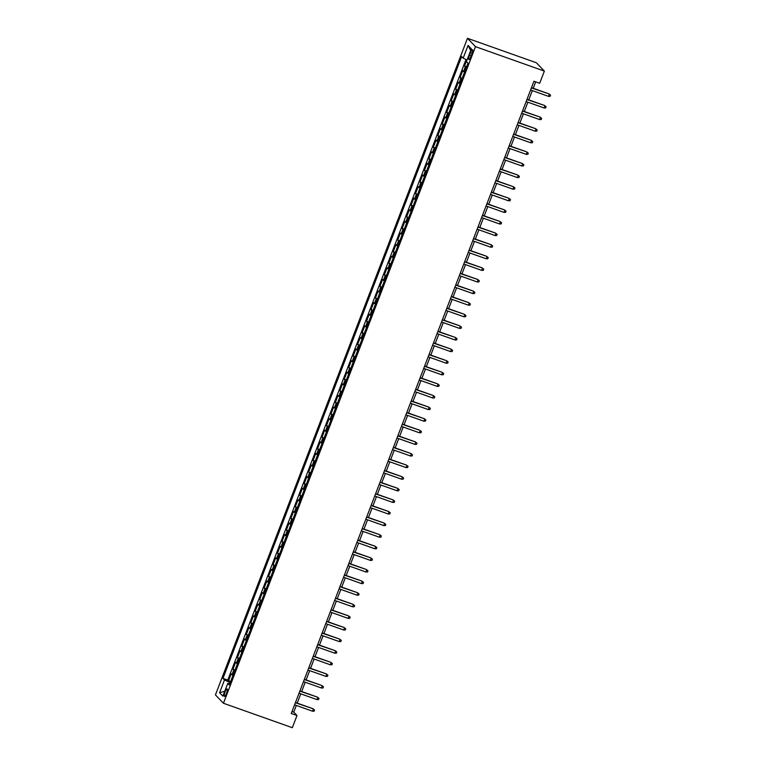 <?xml version="1.0" encoding="UTF-8"?>
<svg xmlns="http://www.w3.org/2000/svg" width="766" height="766" viewBox="0 0 766 766"><rect width="100%" height="100%" fill="white"/><g stroke="black" fill="none" stroke-linecap="round" stroke-linejoin="round"><path stroke-width="1.15" d="M226.477 693.412A4.002 0.9 -70.5 0 0 227.119 688.921A4.002 0.9 -70.5 0 0 225.089 691.966A4.002 0.9 -70.5 0 0 224.438 696.457A4.002 0.9 -70.5 0 0 226.477 693.412M467.48 38.3L215.438 694.896L223.452 703.255L475.495 46.659L467.48 38.3L536.344 62.745L544.367 71.104L475.495 46.659M466.867 59.882L464.522 66.01L466.599 66.747M464.541 72.119A4.998 0.546 -159 0 1 463.526 71.477L462.741 70.654L460.069 77.615L462.147 78.352M460.088 83.724A4.998 0.546 21 0 1 459.073 83.073L458.288 82.249L455.617 89.21L457.695 89.948M455.636 95.329A4.998 0.546 21 0 1 454.621 94.678L453.836 93.854L451.164 100.815L453.242 101.552M451.184 106.924A4.998 0.546 21 0 1 450.169 106.273L449.383 105.449L446.712 112.411L448.79 113.148M446.722 118.529A4.998 0.546 21 0 1 445.716 117.878L444.922 117.054L442.25 124.015L444.337 124.753M442.269 130.124A4.998 0.546 21 0 1 441.264 129.473L440.469 128.65L437.798 135.611L439.885 136.358M437.817 141.729A4.998 0.546 21 0 1 436.812 141.078L436.017 140.255L433.345 147.216L435.433 147.953M433.365 153.324A4.998 0.546 21 0 1 432.359 152.683L431.564 151.859L428.893 158.811L430.98 159.558M428.912 164.929A4.998 0.546 21 0 1 427.907 164.278L427.112 163.455L424.441 170.416L426.528 171.153M424.46 176.534A4.998 0.546 21 0 1 423.454 175.883L422.66 175.06L419.988 182.021L422.076 182.758M420.007 188.13A4.998 0.546 21 0 1 419.002 187.479L418.207 186.655L415.536 193.616L417.614 194.353M415.555 199.734A4.998 0.546 21 0 1 414.55 199.083L413.755 198.26L411.083 205.221L413.161 205.958M411.103 211.33A4.998 0.546 21 0 1 410.097 210.679L409.303 209.855L406.631 216.816L408.709 217.554M406.65 222.935A4.998 0.546 21 0 1 405.635 222.284L404.85 221.46L402.179 228.421L404.257 229.158M402.198 234.53A4.998 0.546 21 0 1 401.183 233.889L400.398 233.056L397.726 240.017L399.804 240.763M397.745 246.135A4.998 0.546 21 0 1 396.731 245.484L395.945 244.66L393.274 251.621L395.352 252.359M393.293 257.73A4.998 0.546 21 0 1 392.278 257.089L391.493 256.265L388.822 263.226L390.899 263.964M388.841 269.335A4.998 0.546 21 0 1 387.826 268.684L387.041 267.861L384.36 274.822L386.447 275.559M384.379 280.94A4.998 0.546 21 0 1 383.373 280.289L382.579 279.466L379.907 286.427L381.995 287.164M379.926 292.535A4.998 0.546 21 0 1 378.921 291.884L378.126 291.061L375.455 298.022L377.542 298.759M375.474 304.14A4.998 0.546 21 0 1 374.469 303.489L373.674 302.666L371.003 309.627L373.09 310.364M371.022 315.736A4.998 0.546 21 0 1 370.016 315.085L369.222 314.261L366.55 321.222L368.637 321.959M366.569 327.341A4.998 0.546 21 0 1 365.564 326.689L364.769 325.866L362.098 332.827L364.185 333.564M362.117 338.936A4.998 0.546 21 0 1 361.112 338.294L360.317 337.461L357.645 344.422L359.723 345.169M357.665 350.541A4.998 0.546 21 0 1 356.659 349.89L355.864 349.066L353.193 356.027L355.271 356.765M353.212 362.136A4.998 0.546 21 0 1 352.207 361.495L351.412 360.671L348.741 367.632L350.818 368.369M348.76 373.741A4.998 0.546 21 0 1 347.745 373.09L346.96 372.266L344.288 379.227L346.366 379.965M344.307 385.346A4.998 0.546 21 0 1 343.292 384.695L342.507 383.871L339.836 390.832L341.914 391.57M339.855 396.941A4.998 0.546 21 0 1 338.84 396.29L338.055 395.467L335.384 402.428L337.461 403.165M335.403 408.546A4.998 0.546 21 0 1 334.388 407.895L333.603 407.072L330.931 414.033L333.009 414.77M330.95 420.141A4.998 0.546 21 0 1 329.935 419.49L329.15 418.667L326.479 425.628L328.557 426.375M326.488 431.746A4.998 0.546 21 0 1 325.483 431.095L324.688 430.272L322.017 437.233L324.104 437.97M322.036 443.342A4.998 0.546 21 0 1 321.031 442.7L320.236 441.877L317.564 448.828L319.652 449.575M317.584 454.947A4.998 0.546 21 0 1 316.578 454.295L315.784 453.472L313.112 460.433L315.199 461.17M313.131 466.551A4.998 0.546 21 0 1 312.126 465.9L311.331 465.077L308.66 472.038L310.747 472.775M308.679 478.147A4.998 0.546 21 0 1 307.673 477.496L306.879 476.672L304.207 483.633L306.295 484.371M304.226 489.752A4.998 0.546 21 0 1 303.221 489.101L302.426 488.277L299.755 495.238L301.842 495.975M299.774 501.347A4.998 0.546 21 0 1 298.769 500.696L297.974 499.872L295.303 506.833L297.38 507.571M295.322 512.952A4.998 0.546 21 0 1 294.316 512.301L293.522 511.477L290.85 518.438L292.928 519.176M290.869 524.547A4.998 0.546 21 0 1 289.864 523.906L289.069 523.073L286.398 530.034L288.476 530.781M286.417 536.152A4.998 0.546 21 0 1 285.402 535.501L284.617 534.678L281.945 541.639L284.023 542.376M281.965 547.747A4.998 0.546 21 0 1 280.95 547.106L280.165 546.282L277.493 553.243L279.571 553.981M277.512 559.352A4.998 0.546 21 0 1 276.497 558.701L275.712 557.878L273.041 564.839L275.118 565.576M273.06 570.957A4.998 0.546 21 0 1 272.045 570.306L271.26 569.483L268.588 576.444L270.666 577.181M268.607 582.553A4.998 0.546 21 0 1 267.593 581.901L266.807 581.078L264.126 588.039L266.214 588.776M264.146 594.157A4.998 0.546 21 0 1 263.14 593.506L262.345 592.683L259.674 599.644L261.761 600.381M259.693 605.753A4.998 0.546 21 0 1 258.688 605.102L257.893 604.278L255.222 611.239L257.309 611.977M255.241 617.358A4.998 0.546 21 0 1 254.235 616.707L253.441 615.883L250.769 622.844L252.857 623.581M250.788 628.953A4.998 0.546 21 0 1 249.783 628.312L248.988 627.478L246.317 634.44L248.404 635.186M246.336 640.558A4.998 0.546 21 0 1 245.331 639.907L244.536 639.083L241.864 646.044L243.952 646.782M241.884 652.153A4.998 0.546 21 0 1 240.878 651.512L240.084 650.688L237.412 657.649L239.49 658.387M237.431 663.758A4.998 0.546 21 0 1 236.426 663.107L235.631 662.284L232.96 669.245L235.038 669.982M544.367 71.104L539.695 83.283L533.95 81.244L291.262 713.481L296.997 715.521L293.751 712.131L296.318 705.448M470.515 52.672L469.539 55.229A3.878 0.871 -70.5 0 0 468.916 59.576A3.878 0.871 -70.5 0 0 470.879 56.627L471.866 54.07A3.878 0.871 -70.5 0 0 472.488 49.723A3.878 0.871 -70.5 0 0 470.515 52.672L472.153 53.256M229.743 683.779L227.77 683.396L229.293 684.976L467.969 63.176L466.456 61.596L471.358 48.833L468.064 45.405L463.162 58.159L461.649 56.579L222.963 678.379L224.476 679.959L229.934 682.496L229.465 683.722M227.77 683.396L222.868 696.15L219.574 692.723L224.476 679.959M466.322 67.485A4.998 0.546 -159 0 1 465.307 66.834L464.522 66.01M466.006 59.48L227.78 680.093L230.585 681.587M232.979 675.363A4.998 0.546 21 0 1 231.974 674.712L231.179 673.889L228.507 680.85M234.76 670.719A4.998 0.546 -159 0 1 233.754 670.068L232.96 669.245M239.212 659.114A4.998 0.546 -159 0 1 238.207 658.473L237.412 657.649M243.665 647.519A4.998 0.546 -159 0 1 242.659 646.868L241.864 646.044M248.117 635.914A4.998 0.546 -159 0 1 247.112 635.273L246.317 634.44M252.569 624.319A4.998 0.546 -159 0 1 251.564 623.668L250.769 622.844M257.022 612.714A4.998 0.546 -159 0 1 256.016 612.063L255.222 611.239M261.474 601.118A4.998 0.546 -159 0 1 260.469 600.467L259.674 599.644M265.926 589.514A4.998 0.546 -159 0 1 264.921 588.862L264.126 588.039M270.388 577.918A4.998 0.546 -159 0 1 269.373 577.267L268.588 576.444M274.841 566.313A4.998 0.546 -159 0 1 273.826 565.662L273.041 564.839M279.293 554.708A4.998 0.546 -159 0 1 278.278 554.067L277.493 553.243M283.746 543.113A4.998 0.546 -159 0 1 282.731 542.462L281.945 541.639M288.198 531.508A4.998 0.546 -159 0 1 287.183 530.857L286.398 530.034M292.65 519.913A4.998 0.546 -159 0 1 291.645 519.262L290.85 518.438M297.103 508.308A4.998 0.546 -159 0 1 296.097 507.657L295.303 506.833M301.555 496.713A4.998 0.546 -159 0 1 300.55 496.062L299.755 495.238M306.007 485.108A4.998 0.546 -159 0 1 305.002 484.457L304.207 483.633M310.46 473.503A4.998 0.546 -159 0 1 309.454 472.861L308.66 472.038M314.912 461.908A4.998 0.546 -159 0 1 313.907 461.256L313.112 460.433M319.365 450.303A4.998 0.546 -159 0 1 318.359 449.661L317.564 448.828M323.817 438.707A4.998 0.546 -159 0 1 322.812 438.056L322.017 437.233M328.279 427.102A4.998 0.546 -159 0 1 327.264 426.451L326.479 425.628M332.731 415.507A4.998 0.546 -159 0 1 331.716 414.856L330.931 414.033M337.184 403.902A4.998 0.546 -159 0 1 336.169 403.251L335.384 402.428M341.636 392.307A4.998 0.546 -159 0 1 340.621 391.656L339.836 390.832M346.088 380.702A4.998 0.546 -159 0 1 345.073 380.051L344.288 379.227M350.541 369.097A4.998 0.546 -159 0 1 349.535 368.456L348.741 367.632M354.993 357.502A4.998 0.546 -159 0 1 353.988 356.851L353.193 356.027M359.445 345.897A4.998 0.546 -159 0 1 358.44 345.255L357.645 344.422M363.898 334.302A4.998 0.546 -159 0 1 362.892 333.65L362.098 332.827M368.35 322.697A4.998 0.546 -159 0 1 367.345 322.046L366.55 321.222M372.803 311.101A4.998 0.546 -159 0 1 371.797 310.45L371.003 309.627M377.255 299.496A4.998 0.546 -159 0 1 376.25 298.845L375.455 298.022M381.707 287.901A4.998 0.546 -159 0 1 380.702 287.25L379.907 286.427M386.16 276.296A4.998 0.546 -159 0 1 385.154 275.645L384.36 274.822M390.622 264.691A4.998 0.546 -159 0 1 389.607 264.05L388.822 263.226M395.074 253.096A4.998 0.546 -159 0 1 394.059 252.445L393.274 251.621M399.526 241.491A4.998 0.546 -159 0 1 398.512 240.84L397.726 240.017M403.979 229.896A4.998 0.546 -159 0 1 402.964 229.245L402.179 228.421M408.431 218.291A4.998 0.546 -159 0 1 407.416 217.64L406.631 216.816M412.884 206.696A4.998 0.546 -159 0 1 411.878 206.044L411.083 205.221M417.336 195.091A4.998 0.546 -159 0 1 416.331 194.44L415.536 193.616M421.788 183.486A4.998 0.546 -159 0 1 420.783 182.844L419.988 182.021M426.241 171.89A4.998 0.546 -159 0 1 425.235 171.239L424.441 170.416M430.693 160.286A4.998 0.546 -159 0 1 429.688 159.644L428.893 158.811M435.145 148.69A4.998 0.546 -159 0 1 434.14 148.039L433.345 147.216M439.598 137.085A4.998 0.546 -159 0 1 438.592 136.434L437.798 135.611M444.05 125.49A4.998 0.546 -159 0 1 443.045 124.839L442.25 124.015M448.512 113.885A4.998 0.546 -159 0 1 447.497 113.234L446.712 112.411M452.965 102.29A4.998 0.546 -159 0 1 451.95 101.639L451.164 100.815M457.417 90.685A4.998 0.546 -159 0 1 456.402 90.034L455.617 89.21M461.869 79.08A4.998 0.546 -159 0 1 460.854 78.438L460.069 77.615M296.997 715.521L292.325 727.7L223.452 703.255M297.208 703.121L300.77 693.843M301.66 691.516L305.222 682.247M306.113 679.921L309.675 670.643M310.565 668.316L314.127 659.038M315.017 656.721L318.579 647.442M319.47 645.116L323.032 635.837M323.922 633.52L327.484 624.242M328.375 621.915L331.937 612.637M332.827 610.32L336.389 601.042M337.279 598.715L340.841 589.437M341.741 587.11L345.294 577.842M346.194 575.515L349.756 566.237M350.646 563.91L354.208 554.632M355.098 552.315L358.66 543.037M359.551 540.71L363.113 531.432M364.003 529.115L367.565 519.836M368.456 517.51L372.017 508.231M372.908 505.905L376.47 496.636M377.36 494.309L380.922 485.031M381.813 482.704L385.375 473.436M386.265 471.109L389.827 461.831M390.717 459.504L394.279 450.226M395.17 447.909L398.732 438.631M399.632 436.304L403.184 427.026M404.084 424.709L407.636 415.431M408.537 413.104L412.098 403.826M412.989 401.499L416.551 392.23M417.441 389.904L421.003 380.625M421.894 378.299L425.456 369.02M426.346 366.703L429.908 357.425M430.798 355.098L434.36 345.82M435.251 343.503L438.813 334.225M439.703 331.898L443.265 322.62M444.156 320.303L447.717 311.025M448.608 308.698L452.17 299.42M453.06 297.093L456.622 287.825M457.513 285.498L461.075 276.22M461.975 273.893L465.527 264.615M466.427 262.298L469.989 253.019M470.879 250.693L474.441 241.414M475.332 239.097L478.894 229.819M479.784 227.492L483.346 218.214M484.236 215.888L487.798 206.619M488.689 204.292L492.251 195.014M493.141 192.687L496.703 183.419M497.594 181.092L501.155 171.814M502.046 169.487L505.608 160.209M506.498 157.892L510.06 148.614M510.951 146.287L514.513 137.009M515.403 134.692L518.965 125.413M519.865 123.087L523.417 113.808M524.317 111.482L527.87 102.213M528.77 99.886L532.332 90.608M533.222 88.282L535.683 81.857M292.018 711.518L293.751 712.131M467.078 59.978L463.162 58.159M227.78 680.093L222.963 678.379M470.697 50.546L468.064 45.405M219.574 692.723L224.773 691.21M531.393 87.908L548.944 93.864L550.562 95.176L549.337 94.275L548.533 96.363L530.599 89.995M548.944 93.864L531.489 87.669M550.562 95.176L550.122 96.334L548.533 96.363M526.941 99.503L544.492 105.469L546.11 106.78L544.885 105.871L544.08 107.958L526.137 101.591M544.492 105.469L527.037 99.274M546.11 106.78L545.67 107.939L544.08 107.958M522.489 111.108L540.04 117.074L541.658 118.376L540.432 117.476L539.628 119.563L521.684 113.196M540.04 117.074L522.584 110.869M541.658 118.376L541.217 119.534L539.628 119.563M518.036 122.704L535.587 128.669L537.205 129.981L535.98 129.081L535.175 131.168L517.232 124.791M535.587 128.669L518.122 122.474M537.205 129.981L536.765 131.139L535.175 131.168M513.584 134.309L531.135 140.274L532.753 141.576L531.527 140.676L530.723 142.763L512.78 136.396M531.135 140.274L513.67 134.069M532.753 141.576L532.313 142.744L530.723 142.763M509.131 145.904L526.682 151.869L528.301 153.181L527.075 152.281L526.271 154.368L508.327 148.001M526.682 151.869L509.218 145.674M528.301 153.181L527.851 154.339L526.271 154.368M504.679 157.509L522.23 163.474L523.848 164.786L522.623 163.876L521.818 165.963L503.875 159.596M522.23 163.474L504.765 157.269M523.848 164.786L523.398 165.944L521.818 165.963M500.227 169.114L517.778 175.069L519.396 176.381L518.17 175.481L517.366 177.568L499.422 171.201M517.778 175.069L500.313 168.874M519.396 176.381L518.946 177.54L517.366 177.568M495.774 180.709L513.325 186.674L514.943 187.986L513.718 187.076L512.914 189.164L494.97 182.796M513.325 186.674L495.861 180.479M514.943 187.986L514.493 189.145L512.914 189.164M491.322 192.314L508.873 198.27L510.491 199.581L509.256 198.681L508.461 200.769L490.518 194.401M508.873 198.27L491.408 192.075M510.491 199.581L510.041 200.74L508.461 200.769M486.86 203.909L504.421 209.874L506.039 211.186L504.804 210.277L504.009 212.374L486.065 205.997M504.421 209.874L486.956 203.679M506.039 211.186L505.589 212.345L504.009 212.374M482.408 215.514L499.968 221.479L501.577 222.782L500.351 221.881L499.556 223.969L481.613 217.601M499.968 221.479L482.503 215.275M501.577 222.782L501.136 223.95L499.556 223.969M477.955 227.109L495.506 233.075L497.124 234.386L495.899 233.486L495.104 235.574L477.161 229.197M495.506 233.075L478.051 226.88M497.124 234.386L496.684 235.545L495.104 235.574M473.503 238.714L491.054 244.68L492.672 245.982L491.446 245.082L490.642 247.169L472.708 240.802M491.054 244.68L473.599 238.475M492.672 245.982L492.232 247.15L490.642 247.169M469.051 250.319L486.601 256.275L488.22 257.587L486.994 256.687L486.19 258.774L468.246 252.407M486.601 256.275L469.146 250.08M488.22 257.587L487.779 258.745L486.19 258.774M464.598 261.915L482.149 267.88L483.767 269.192L482.542 268.282L481.737 270.369L463.794 264.002M482.149 267.88L464.694 261.675M483.767 269.192L483.327 270.35L481.737 270.369M460.146 273.519L477.697 279.475L479.315 280.787L478.089 279.887L477.285 281.974L459.341 275.607M477.697 279.475L460.232 273.28M479.315 280.787L478.874 281.945L477.285 281.974M455.693 285.115L473.244 291.08L474.863 292.392L473.637 291.482L472.833 293.57L454.889 287.202M473.244 291.08L455.78 284.885M474.863 292.392L474.422 293.55L472.833 293.57M451.241 296.72L468.792 302.675L470.41 303.987L469.185 303.087L468.38 305.174L450.437 298.807M468.792 302.675L451.327 296.48M470.41 303.987L469.96 305.146L468.38 305.174M446.789 308.315L464.34 314.28L465.958 315.592L464.732 314.682L463.928 316.779L445.984 310.402M464.34 314.28L446.875 308.085M465.958 315.592L465.508 316.751L463.928 316.779M442.336 319.92L459.887 325.885L461.505 327.187L460.28 326.287L459.476 328.375L441.532 322.007M459.887 325.885L442.422 319.681M461.505 327.187L461.055 328.355L459.476 328.375M437.884 331.515L455.435 337.48L457.053 338.792L455.827 337.892L455.023 339.98L437.08 333.612M455.435 337.48L437.97 331.285M457.053 338.792L456.603 339.951L455.023 339.98M433.432 343.12L450.983 349.085L452.601 350.397L451.365 349.488L450.571 351.575L432.627 345.207M450.983 349.085L433.518 342.881M452.601 350.397L452.151 351.556L450.571 351.575M428.979 354.725L446.53 360.681L448.148 361.992L446.913 361.092L446.118 363.18L428.175 356.812M446.53 360.681L429.065 354.486M448.148 361.992L447.698 363.151L446.118 363.18M424.517 366.32L442.078 372.286L443.696 373.597L442.461 372.688L441.666 374.775L423.722 368.408M442.078 372.286L424.613 366.091M443.696 373.597L443.246 374.756L441.666 374.775M420.065 377.925L437.625 383.881L439.234 385.193L438.008 384.293L437.214 386.38L419.27 380.013M437.625 383.881L420.161 377.686M439.234 385.193L438.794 386.351L437.214 386.38M415.612 389.521L433.163 395.486L434.782 396.798L433.556 395.888L432.752 397.975L414.818 391.608M433.163 395.486L415.708 389.291M434.782 396.798L434.341 397.956L432.752 397.975M411.16 401.125L428.711 407.091L430.329 408.393L429.104 407.493L428.299 409.58L410.365 403.213M428.711 407.091L411.256 400.886M430.329 408.393L429.889 409.551L428.299 409.58M406.708 412.721L424.259 418.686L425.877 419.998L424.651 419.098L423.847 421.185L405.903 414.808M424.259 418.686L406.803 412.491M425.877 419.998L425.436 421.156L423.847 421.185M402.255 424.326L419.806 430.291L421.424 431.593L420.199 430.693L419.395 432.78L401.451 426.413M419.806 430.291L402.351 424.086M421.424 431.593L420.984 432.761L419.395 432.78M397.803 435.921L415.354 441.886L416.972 443.198L415.746 442.298L414.942 444.385L396.999 438.018M415.354 441.886L397.889 435.691M416.972 443.198L416.532 444.357L414.942 444.385M393.351 447.526L410.902 453.491L412.52 454.803L411.294 453.893L410.49 455.981L392.546 449.613M410.902 453.491L393.437 447.287M412.52 454.803L412.07 455.962L410.49 455.981M388.898 459.131L406.449 465.086L408.067 466.398L406.842 465.498L406.037 467.586L388.094 461.218M406.449 465.086L388.984 458.891M408.067 466.398L407.617 467.557L406.037 467.586M384.446 470.726L401.997 476.691L403.615 478.003L402.389 477.094L401.585 479.181L383.642 472.814M401.997 476.691L384.532 470.496M403.615 478.003L403.165 479.162L401.585 479.181M379.993 482.331L397.544 488.287L399.163 489.598L397.937 488.698L397.133 490.786L379.189 484.418M397.544 488.287L380.08 482.092M399.163 489.598L398.713 490.757L397.133 490.786M375.541 493.926L393.092 499.892L394.71 501.203L393.485 500.294L392.68 502.391L374.737 496.014M393.092 499.892L375.627 493.697M394.71 501.203L394.26 502.362L392.68 502.391M371.089 505.531L388.64 511.497L390.258 512.799L389.023 511.899L388.228 513.986L370.284 507.619M388.64 511.497L371.175 505.292M390.258 512.799L389.808 513.967L388.228 513.986M366.627 517.127L384.187 523.092L385.805 524.404L384.57 523.504L383.776 525.591L365.832 519.224M384.187 523.092L366.723 516.897M385.805 524.404L385.355 525.562L383.776 525.591M362.174 528.732L379.735 534.697L381.344 535.999L380.118 535.099L379.323 537.186L361.38 530.819M379.735 534.697L362.27 528.492M381.344 535.999L380.903 537.167L379.323 537.186M357.722 540.336L375.273 546.292L376.891 547.604L375.666 546.704L374.871 548.791L356.927 542.424M375.273 546.292L357.818 540.097M376.891 547.604L376.451 548.762L374.871 548.791M353.27 551.932L370.821 557.897L372.439 559.209L371.213 558.299L370.409 560.386L352.475 554.019M370.821 557.897L353.365 551.692M372.439 559.209L371.998 560.367L370.409 560.386M348.817 563.537L366.368 569.492L367.986 570.804L366.761 569.904L365.957 571.991L348.013 565.624M366.368 569.492L348.913 563.297M367.986 570.804L367.546 571.963L365.957 571.991M344.365 575.132L361.916 581.097L363.534 582.409L362.308 581.499L361.504 583.587L343.561 577.219M361.916 581.097L344.461 574.902M363.534 582.409L363.094 583.568L361.504 583.587M339.913 586.737L357.463 592.692L359.082 594.004L357.856 593.104L357.052 595.192L339.108 588.824M357.463 592.692L339.999 586.497M359.082 594.004L358.641 595.163L357.052 595.192M335.46 598.332L353.011 604.297L354.629 605.609L353.404 604.7L352.599 606.796L334.656 600.42M353.011 604.297L335.546 598.102M354.629 605.609L354.189 606.768L352.599 606.796M331.008 609.937L348.559 615.902L350.177 617.205L348.951 616.304L348.147 618.392L330.203 612.024M348.559 615.902L331.094 609.698M350.177 617.205L349.727 618.373L348.147 618.392M326.555 621.532L344.106 627.498L345.725 628.809L344.499 627.909L343.695 629.997L325.751 623.629M344.106 627.498L326.642 621.303M345.725 628.809L345.275 629.968L343.695 629.997M322.103 633.137L339.654 639.103L341.272 640.414L340.047 639.505L339.242 641.592L321.299 635.225M339.654 639.103L322.189 632.898M341.272 640.414L340.822 641.573L339.242 641.592M317.651 644.742L335.202 650.698L336.82 652.01L335.594 651.11L334.79 653.197L316.846 646.83M335.202 650.698L317.737 644.503M336.82 652.01L336.37 653.168L334.79 653.197M313.198 656.338L330.749 662.303L332.367 663.615L331.132 662.705L330.338 664.792L312.394 658.425M330.749 662.303L313.284 656.108M332.367 663.615L331.917 664.773L330.338 664.792M308.746 667.942L326.297 673.898L327.915 675.21L326.68 674.31L325.885 676.397L307.942 670.03M326.297 673.898L308.832 667.703M327.915 675.21L327.465 676.368L325.885 676.397M304.284 679.538L321.844 685.503L323.463 686.815L322.227 685.905L321.433 687.992L303.489 681.625M321.844 685.503L304.38 679.308M323.463 686.815L323.013 687.973L321.433 687.992M299.832 691.143L317.392 697.108L319.001 698.41L317.775 697.51L316.98 699.597L299.037 693.23M317.392 697.108L299.927 690.903M319.001 698.41L318.56 699.569L316.98 699.597M295.379 702.738L312.93 708.703L314.548 710.015L313.323 709.115L312.518 711.202L294.584 704.825M312.93 708.703L295.475 702.508M314.548 710.015L314.108 711.174L312.518 711.202M463.526 71.477L465.307 66.834M231.974 674.712L233.754 670.068M236.426 663.107L238.207 658.473M240.878 651.512L242.659 646.868M245.331 639.907L247.112 635.273M249.783 628.312L251.564 623.668M254.235 616.707L256.016 612.063M258.688 605.102L260.469 600.467M263.14 593.506L264.921 588.862M267.593 581.901L269.373 577.267M272.045 570.306L273.826 565.662M276.497 558.701L278.278 554.067M280.95 547.106L282.731 542.462M285.402 535.501L287.183 530.857M289.864 523.906L291.645 519.262M294.316 512.301L296.097 507.657M298.769 500.696L300.55 496.062M303.221 489.101L305.002 484.457M307.673 477.496L309.454 472.861M312.126 465.9L313.907 461.256M316.578 454.295L318.359 449.661M321.031 442.7L322.812 438.056M325.483 431.095L327.264 426.451M329.935 419.49L331.716 414.856M334.388 407.895L336.169 403.251M338.84 396.29L340.621 391.656M343.292 384.695L345.073 380.051M347.745 373.09L349.535 368.456M352.207 361.495L353.988 356.851M356.659 349.89L358.44 345.255M361.112 338.294L362.892 333.65M365.564 326.689L367.345 322.046M370.016 315.085L371.797 310.45M374.469 303.489L376.25 298.845M378.921 291.884L380.702 287.25M383.373 280.289L385.154 275.645M387.826 268.684L389.607 264.05M392.278 257.089L394.059 252.445M396.731 245.484L398.512 240.84M401.183 233.889L402.964 229.245M405.635 222.284L407.416 217.64M410.097 210.679L411.878 206.044M414.55 199.083L416.331 194.44M419.002 187.479L420.783 182.844M423.454 175.883L425.235 171.239M427.907 164.278L429.688 159.644M432.359 152.683L434.14 148.039M436.812 141.078L438.592 136.434M441.264 129.473L443.045 124.839M445.716 117.878L447.497 113.234M450.169 106.273L451.95 101.639M454.621 94.678L456.402 90.034M459.073 83.073L460.854 78.438M471.195 55.813L469.539 55.229"/></g></svg>
